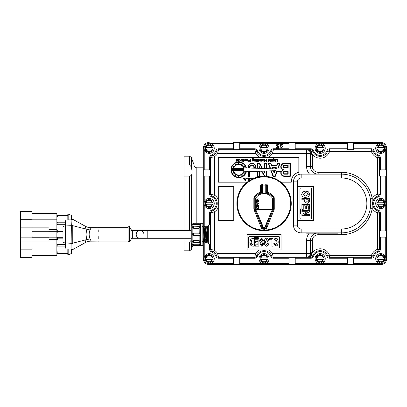 <?xml version="1.0" encoding="UTF-8"?>
<svg xmlns="http://www.w3.org/2000/svg" width="407" height="407" viewBox="0 0 407 407"><rect width="100%" height="100%" fill="white"/><g stroke="black" fill="none" stroke-linecap="round" stroke-linejoin="round"><path stroke-width="0.61" d="M191.315 166.829C192.221 171.118 192.221 174.038 191.315 175.585L189.576 176.073L184.01 176.073L184.01 164.957L189.576 164.957L191.315 166.829L191.315 157.417L194.037 164.881L194.037 223.29M191.315 240.171L189.576 242.043L189.576 250.804L184.01 250.804L184.01 242.043L189.576 242.043L184.01 242.043L184.01 238.293M184.01 176.073L184.01 230.566M191.315 157.417L189.576 156.196L184.01 156.196L184.01 164.957M203.302 165.171L203.302 168.32M203.302 156.476L203.302 159.625M203.195 153.704L203.195 171.093M203.302 247.375L203.302 250.524M203.042 242.033L203.195 253.296M239.708 149.7L239.708 142.435L289.026 142.435L289.026 149.7M295.207 149.7L295.207 142.435L347.385 142.435L347.385 149.7L353.566 149.7L353.566 142.435L239.708 142.435M347.385 257.3L347.385 264.565L380.774 264.565L353.566 264.565L353.566 257.3L371.428 257.3A1.857 1.857 0 0 0 373.183 256.054A8.038 8.038 0 0 1 378.139 251.094A8.038 8.038 0 0 0 373.183 256.054L374.058 256.354A7.112 7.112 0 0 1 378.444 251.974A2.783 2.783 0 0 0 380.311 249.343L380.311 237.123M347.385 264.565L295.207 264.565L347.385 264.565M289.026 257.3L289.026 264.565L239.708 264.565L295.207 264.565L295.207 257.3M233.526 257.3L233.526 264.565L209.178 264.565L239.708 264.565L239.708 257.3M277.783 143.59L279.294 144.836L277.823 144.119L276.867 145.162L277.793 146.189L279.151 145.777L278.81 148.24L276.475 148.24L276.475 147.68L278.357 147.68L278.536 146.434L277.701 146.708L276.246 145.172L277.783 143.59M280.087 146.077L282.239 144.266L279.833 144.266L279.833 143.732L282.84 143.732L282.01 145.401L280.367 146.881L281.288 147.731L282.193 146.678L282.728 146.678L281.161 148.24L280.26 147.919L279.802 146.886L280.087 146.077M233.526 142.435L233.526 149.7M379.385 230.942L379.385 249.343L379.385 212.846L379.385 230.942L386.65 230.942L386.65 148.311A5.876 5.876 0 0 0 380.774 142.435L353.566 142.435M209.178 143.239A5.072 5.072 0 0 0 204.787 150.844A5.072 5.072 0 0 0 213.568 150.844A5.072 5.072 0 0 0 209.178 143.239L209.178 142.435A5.876 5.876 0 0 0 203.302 148.311L203.302 169.877L210.567 169.877M203.302 169.877L203.302 227.538M202.839 233.226L203.291 242.465L203.302 258.689A5.876 5.876 0 0 0 209.178 264.565L209.178 263.761M203.302 239.057L203.302 240.568M380.774 263.761L380.774 264.565A5.876 5.876 0 0 0 386.65 258.689L386.65 237.123L379.385 237.123M239.708 258.226L254.711 258.226A2.783 2.783 0 0 0 257.341 256.354L256.466 256.054A1.857 1.857 0 0 1 254.711 257.3A1.857 1.857 0 0 0 256.466 256.054L257.249 254.421L255.677 253.434L254.711 257.3L218.523 257.3L217.562 253.434A9.895 9.895 0 0 0 214.433 250.305L210.567 249.343L210.567 212.846A1.857 1.857 0 0 1 211.813 211.096A8.038 8.038 0 0 0 211.925 211.055M233.526 148.774L218.523 148.774A2.783 2.783 0 0 0 215.893 150.646A7.112 7.112 0 0 1 211.513 155.026A2.783 2.783 0 0 0 209.641 157.657L210.567 157.657A1.857 1.857 0 0 1 211.813 155.906A1.857 1.857 0 0 0 210.567 157.657L214.433 156.695L213.446 155.123L211.813 155.906A1.857 1.857 0 0 0 210.567 157.657L210.567 194.154A1.857 1.857 0 0 0 211.813 195.904L213.446 196.688A8.038 8.038 0 0 1 213.446 210.312L211.813 211.096L211.513 210.216A2.783 2.783 0 0 0 209.641 212.846L209.641 224.893M212.286 251.277A8.038 8.038 0 0 0 211.813 251.094A1.857 1.857 0 0 1 210.567 249.343L210.567 239.057M295.207 258.226L310.831 258.226L310.831 257.3L306.573 257.3L310.831 257.3A1.857 1.857 0 0 0 312.581 256.054A8.038 8.038 0 0 1 327.767 256.054L329.522 255.443L329.522 257.3L371.428 257.3L371.428 258.226A2.783 2.783 0 0 0 374.058 256.354M257.341 256.354A7.112 7.112 0 0 1 270.777 256.354A2.783 2.783 0 0 0 273.402 258.226L272.441 253.434L270.869 254.421A8.038 8.038 0 0 0 257.249 254.421A8.038 8.038 0 0 1 270.869 254.421L271.652 256.054A1.857 1.857 0 0 0 273.402 257.3A1.857 1.857 0 0 1 271.652 256.054A1.857 1.857 0 0 0 273.402 257.3L306.573 257.3L310.831 256.349A1.857 0.712 41.9 0 0 309.447 256.013L309.218 256.247M259.559 249.878L247.054 249.878L247.054 234.417L281.064 234.417L281.064 249.878L259.559 249.878A9.895 9.895 0 0 0 255.677 253.434L217.562 253.434L215.99 254.421L216.773 256.054A1.857 1.857 0 0 0 218.523 257.3A1.857 1.857 0 0 1 216.773 256.054A8.038 8.038 0 0 0 216.733 255.942M209.641 243.941L209.641 249.343L210.567 249.343A1.857 1.857 0 0 0 211.813 251.094L213.446 251.877A8.038 8.038 0 0 1 215.99 254.421A8.038 8.038 0 0 0 213.446 251.877L214.433 250.305L214.433 211.884L213.446 210.312A8.038 8.038 0 0 0 213.446 196.688L214.433 195.116L209.641 194.154A2.783 2.783 0 0 0 211.513 196.785A7.112 7.112 0 0 1 211.513 210.216M211.513 155.026L211.813 155.906A8.038 8.038 0 0 0 211.925 155.866M216.59 151.419A8.038 8.038 0 0 0 216.773 150.946L215.99 152.579A8.038 8.038 0 0 1 213.446 155.123A8.038 8.038 0 0 0 215.99 152.579L217.562 153.566L218.523 149.7A1.857 1.857 0 0 0 216.773 150.946L215.893 150.646M271.469 151.429A8.038 8.038 0 0 0 271.652 150.946L270.869 152.579A8.038 8.038 0 0 1 257.249 152.579L256.466 150.946A1.857 1.857 0 0 0 254.711 149.7A1.857 1.857 0 0 1 256.466 150.946A8.038 8.038 0 0 0 256.644 151.419M289.026 148.774L273.402 148.774A2.783 2.783 0 0 0 270.777 150.646A7.112 7.112 0 0 1 257.341 150.646L256.466 150.946A1.857 1.857 0 0 0 254.711 149.7L218.523 149.7L218.523 148.774M309.447 150.987A1.857 0.712 138.1 0 0 310.831 150.651L306.573 149.7L310.831 149.7L273.402 149.7L273.402 148.774M353.566 149.7L347.385 149.7M379.385 176.058L379.385 157.657L379.385 176.058L386.65 176.058M370.467 207.412L370.36 208.13L372.191 208.42A9.895 9.895 0 0 0 377.528 212.846L378.139 211.096A8.038 8.038 0 0 1 378.139 195.904A8.038 8.038 0 0 0 378.139 211.096A8.038 8.038 0 0 1 378.139 195.904L377.528 194.154A9.895 9.895 0 0 0 372.191 198.58A31.227 31.227 0 0 0 341.356 172.273L318.167 172.273A5.876 5.876 0 0 1 312.291 166.397L312.291 154.289L310.434 154.289L310.434 166.397L310.434 153.566A3.867 3.867 0 0 0 306.573 149.7L306.578 149.7A3.867 3.867 0 0 1 310.434 153.566L306.573 153.566L306.573 166.397A11.594 11.594 0 0 0 309.524 174.125M380.311 169.877L380.311 157.657L379.385 157.657A1.857 1.857 0 0 0 378.139 155.906A8.038 8.038 0 0 1 373.183 150.946A8.038 8.038 0 0 0 378.139 155.906A8.038 8.038 0 0 1 373.183 150.946L371.428 151.557A9.895 9.895 0 0 0 377.528 157.657L378.444 155.026A7.112 7.112 0 0 1 374.058 150.646A2.783 2.783 0 0 0 371.428 148.774L353.566 148.774M309.254 233.18A11.594 11.594 0 0 0 306.573 240.603L306.573 253.434L310.434 253.434A3.867 3.867 0 0 1 306.573 257.3A3.867 3.867 0 0 0 310.434 253.434L310.434 240.603L310.434 253.434L312.118 253.317L311.309 255.611L312.581 256.054A1.857 1.857 0 0 1 310.831 257.3L310.831 256.349L311.309 255.611L310.098 255.016M370.66 201.485L370.36 198.87L372.191 198.58L372.191 208.42A31.227 31.227 0 0 1 341.356 234.727L341.356 232.875A29.375 29.375 0 0 0 370.726 203.5A29.375 29.375 0 0 0 341.356 174.125L301.16 174.125A7.728 7.728 0 0 0 293.432 181.858L293.432 225.142A7.728 7.728 0 0 0 301.16 232.875L341.356 232.875A29.375 29.375 0 0 0 370.726 203.5A29.375 29.375 0 0 0 341.356 174.125L341.356 172.273M310.434 252.711L312.291 252.711L312.291 240.603A5.876 5.876 0 0 1 318.167 234.727L341.356 234.727M374.058 150.646L373.183 150.946A1.857 1.857 0 0 0 371.428 149.7L371.428 151.557L329.522 151.557L327.767 150.946A1.857 1.857 0 0 1 329.522 149.7L329.522 151.557A9.895 9.895 0 0 1 312.291 154.289L312.118 153.683L310.434 153.566M310.098 151.984L311.309 151.389L310.831 150.651L310.831 148.774L295.207 148.774M312.118 153.683L311.309 151.389L312.581 150.946A1.857 1.857 0 0 0 310.831 149.7A1.857 1.857 0 0 1 312.581 150.946L313.456 150.646A2.783 2.783 0 0 0 310.831 148.774M312.118 253.317L312.291 252.711A9.895 9.895 0 0 1 329.522 255.443L371.428 255.443L373.183 256.054A8.038 8.038 0 0 1 378.139 251.094L377.528 249.343L380.311 249.343M347.385 148.774L329.522 148.774L329.522 149.7A1.857 1.857 0 0 0 327.767 150.946A8.038 8.038 0 0 1 312.581 150.946A8.038 8.038 0 0 0 327.767 150.946L326.892 150.646A7.112 7.112 0 0 1 313.456 150.646M380.311 230.942L380.311 212.846A2.783 2.783 0 0 0 378.444 210.216A7.112 7.112 0 0 1 378.444 196.785L378.139 195.904A1.857 1.857 0 0 0 379.385 194.154L380.311 194.154L380.311 176.058M380.311 212.846L379.385 212.846A1.857 1.857 0 0 0 378.139 211.096L378.444 210.216M378.139 251.094A1.857 1.857 0 0 0 379.385 249.343A1.857 1.857 0 0 1 378.139 251.094L378.444 251.974M310.831 258.226A2.783 2.783 0 0 0 313.456 256.354L312.581 256.054A8.038 8.038 0 0 1 327.767 256.054A1.857 1.857 0 0 0 329.522 257.3L329.522 258.226L347.385 258.226M209.641 212.846L210.567 212.846A1.857 1.857 0 0 1 211.813 211.096A1.857 1.857 0 0 0 210.567 212.846L214.433 211.884A9.895 9.895 0 0 0 218.3 207.336L218.3 186.492L233.755 186.492L233.755 220.508L218.3 220.508L218.3 207.336M247.197 182.168L218.3 182.168L218.3 157.433L298.84 157.433L298.84 172.237A9.895 9.895 0 0 0 291.27 182.168L280.922 182.168M257.341 150.646A2.783 2.783 0 0 0 254.711 148.774L255.677 153.566A9.895 9.895 0 0 0 260.226 157.433M270.777 150.646L271.652 150.946A1.857 1.857 0 0 1 273.402 149.7L272.441 153.566L306.573 153.566L306.573 149.7M218.3 199.664A9.895 9.895 0 0 0 214.433 195.116L214.433 156.695A9.895 9.895 0 0 0 217.562 153.566L255.677 153.566L257.249 152.579A8.038 8.038 0 0 0 270.869 152.579L272.441 153.566A9.895 9.895 0 0 1 267.892 157.433M236.706 159.162L237.342 159.34L237.52 159.834L236.706 159.427L236.213 159.753L237.367 160.368L237.464 160.709L236.691 161.304L235.984 160.684L236.747 161.009L237.164 160.699L235.897 159.793L236.706 159.162M238.019 159.152L238.38 159.442L238.38 160.953L238.66 160.953L238.38 161.793L237.744 161.248L238.059 160.953L238.059 159.544L237.744 159.468L238.019 159.152M239.102 159.315L239.621 159.162L240.506 160.19L239.596 161.304L238.797 160.572L239.601 161.009L240.161 160.205L239.606 159.458L238.797 159.936L239.102 159.315M241.224 159.244L242.404 159.407L242.491 161.248L242.17 161.248L242.17 159.778L241.799 159.452L241.224 160.053L241.224 161.248L240.903 161.248L240.903 159.244L241.224 159.244M245.365 160.256L245.94 159.478L246.515 160.256L245.94 160.984L245.365 160.256M245.233 159.488L245.94 159.162L246.617 159.452L246.846 160.256L245.94 161.304L245.034 160.256L245.233 159.488M247.492 160.821L247.67 159.244L247.99 159.244L247.99 161.248L247.67 160.928L247.029 161.294L247.492 160.821M252.432 160.195L252.981 159.458L253.53 160.17L253.017 160.953L252.432 160.195M252.508 158.527L253.012 158.399L253.8 159.015L253.006 158.684L252.442 159.33L253.617 159.427L253.866 160.216L253.012 161.304L252.432 160.994L252.111 161.248L252.111 159.412L252.508 158.527M254.563 159.244L254.563 160.699L254.975 161.014L255.515 160.399L255.515 159.244L255.835 159.244L255.835 161.248L254.38 161.116L254.243 159.244L254.563 159.244M256.695 161.63L256.374 162.027L256.695 161.63M256.695 159.244L256.695 161.248L256.374 161.248L256.374 159.244L256.695 159.244M257.534 159.244L257.534 162.027L257.214 162.027L257.214 159.244L257.534 159.244M262.678 159.905L263.309 159.427L263.67 159.753L262.683 160.216L262.678 159.905M262.362 159.157L262.663 159.447L263.334 159.157L263.995 159.748L262.678 160.643L263.192 161.019L263.899 160.648L263.141 161.304L262.342 160.902L262.362 159.157M264.815 159.244L264.815 160.516L266.234 160.516L266.234 159.244L266.595 159.244L266.595 162.027L266.234 162.027L266.234 160.831L264.815 160.831L264.815 162.027L264.453 162.027L264.453 159.244L264.815 159.244M273.611 160.251L274.206 159.483L274.725 160.216L274.181 161.009L273.611 160.251M273.611 158.409L273.611 159.463L274.232 159.162L275.081 160.231L274.181 161.304L273.57 161.009L273.29 161.248L273.29 158.409L273.611 158.409M275.773 161.63L275.453 162.027L275.773 161.63M275.773 159.244L275.773 161.248L275.453 161.248L275.453 159.244L275.773 159.244M277.844 159.244L277.844 162.027L277.488 162.027L277.488 159.559L276.119 159.559L276.119 159.244L277.844 159.244M243.681 178.012L243.681 178.408L243.279 178.408L243.279 178.012L243.681 178.012M251.521 179.37L251.76 178.22L252.579 177.93L253.413 178.22L253.658 178.759M253.296 178.77L252.579 178.225L251.877 179.187M250.895 178.012L250.895 178.408L250.498 178.408L250.498 178.012L250.895 178.012M249.033 180.835L247.883 179.98L248.926 180.545L249.552 180.062L247.944 179.217L247.797 178.765L248.901 177.93L249.984 178.897L248.825 178.235L248.168 178.754L249.328 179.36L249.842 180.321M247.288 178.012L247.288 178.408L246.891 178.408L246.891 178.012L247.288 178.012M244.851 179.141L245.716 179.141L245.263 180.367L244.851 179.141M244.465 178.012L244.744 178.846L245.813 178.846L246.108 178.012L246.489 178.012L245.482 180.794L245.039 180.794L244.063 178.012L244.465 178.012M271.54 159.244L272.726 159.407L272.812 161.248L272.492 161.248L272.492 159.778L272.115 159.452L271.54 160.053L271.54 161.248L271.22 161.248L271.22 159.244L271.54 159.244M270.686 159.244L270.686 161.248L270.365 161.248L270.365 159.244L270.686 159.244M270.686 161.63L270.365 162.027L270.686 161.63M268.523 160.2L269.078 159.458L269.638 160.241L269.134 160.979L268.523 160.2M268.483 159.244L269.098 159.162L269.994 160.241L269.144 161.304L268.523 161.009L268.523 162.027L268.203 162.027L268.203 159.244L268.483 159.244M260.5 159.244L260.5 160.699L260.907 161.014L261.447 160.399L261.447 159.244L261.767 159.244L261.767 161.248L260.317 161.116L260.18 159.244L260.5 159.244M258.348 160.2L258.898 159.458L259.457 160.241L258.959 160.979L258.348 160.2M258.303 159.244L258.923 159.162L259.814 160.241L258.964 161.304L258.348 161.009L258.348 162.027L258.023 162.027L258.023 159.244L258.303 159.244M248.809 161.238L249.196 160.74L250.096 160.74L250.096 161.711L249.242 161.711L248.809 161.238M248.672 160.633L250.096 160.424L250.096 159.244L250.453 159.244L250.453 162.027L248.646 161.798L248.672 160.633M243.294 160.2L243.844 159.458L244.404 160.241L243.905 160.979L243.294 160.2M243.249 159.244L243.869 159.162L244.765 160.241L243.91 161.304L243.294 161.009L243.294 162.027L242.974 162.027L242.974 159.244L243.249 159.244M276.689 168.06L277.9 168.06L279.497 163.67L277.62 163.67L276.877 165.715L271.428 165.715L270.686 163.67L268.808 163.67L270.66 168.747L272.558 168.813L272.069 167.475L276.236 167.475L275.707 168.925L276.689 168.06M264.474 176.312L261.508 171.169L259.742 171.23L259.742 176.323L257.199 176.323L257.199 171.316L250.035 171.571L250.035 176.323L248.077 176.323L248.077 171.637L246.393 171.698A7.825 7.825 0 0 1 234.351 176.236A7.825 7.825 0 0 1 234.351 163.365A7.825 7.825 0 0 1 246.393 167.903L248.077 167.959L248.077 167.14A3.867 3.867 0 0 1 251.943 163.278A3.867 3.867 0 0 1 255.805 167.14L255.805 167.867L253.851 167.867L253.851 167.14A1.908 1.908 0 0 0 251.943 165.232A1.908 1.908 0 0 0 250.035 167.14L250.035 168.03L257.199 168.279L257.199 163.278L259.574 163.278L262.571 168.467L264.316 168.529L264.316 163.278L266.86 163.278L266.86 168.615L270.238 168.732L268.249 163.278L270.96 163.278L271.703 165.323L276.602 165.323L277.35 163.278L280.057 163.278L278.317 168.06L281.039 168.06A3.454 3.454 0 0 1 284.228 163.278L290.293 163.278L290.293 176.323L284.228 176.323A3.454 3.454 0 0 1 281.039 171.54L277.05 171.54L275.305 176.323L273 176.323L271.001 170.838L266.86 170.981L266.86 176.323L264.916 176.323M244.098 167.821L245.986 167.888A7.433 7.433 0 0 0 234.539 163.706A7.433 7.433 0 0 0 234.539 175.89A7.433 7.433 0 0 0 245.986 171.708L244.098 171.774A5.652 5.652 0 0 1 243.793 172.456L244.566 172.899L244.368 173.24L243.595 172.792A5.652 5.652 0 0 1 241.794 174.593L242.241 175.366L241.906 175.565L241.458 174.786A5.652 5.652 0 0 1 238.995 175.448L238.995 176.343L238.604 176.343L238.604 175.448A5.652 5.652 0 0 1 236.146 174.786L235.699 175.565L235.358 175.366L235.806 174.593A5.652 5.652 0 0 1 234.005 172.792L233.231 173.24L233.038 172.899L233.811 172.456A5.652 5.652 0 0 1 233.272 170.96L232.361 170.96L232.361 168.635L233.272 168.635A5.652 5.652 0 0 1 233.811 167.145L233.038 166.697L233.231 166.356L234.005 166.804A5.652 5.652 0 0 1 235.806 165.003L235.358 164.23L235.699 164.036L236.146 164.81A5.652 5.652 0 0 1 238.604 164.148L238.604 163.253L238.995 163.253L238.995 164.148A5.652 5.652 0 0 1 241.458 164.81L241.906 164.036L242.241 164.23L241.794 165.003A5.652 5.652 0 0 1 243.595 166.804L244.368 166.356L244.566 166.697L243.793 167.145A5.652 5.652 0 0 1 244.098 167.821M248.468 167.974L249.644 168.015L249.644 167.14A2.3 2.3 0 0 1 251.943 164.84A2.3 2.3 0 0 1 254.243 167.14L254.243 167.475L255.413 167.475L255.413 167.14A3.475 3.475 0 0 0 251.943 163.67A3.475 3.475 0 0 0 248.468 167.14L248.468 167.974M257.59 168.295L259.351 168.356L259.351 166.651L260.353 168.391L262.113 168.452L259.351 163.67L257.59 163.67L257.59 168.295M264.708 168.539L266.468 168.605L266.468 163.67L264.708 163.67L264.708 168.539M272.98 168.829L275.3 168.91L275.676 167.867L272.629 167.867L272.98 168.829M249.644 171.581L248.468 171.622L248.468 175.931L249.644 175.931L249.644 171.581M259.351 171.245L257.59 171.306L257.59 175.931L259.351 175.931L259.351 171.245M263.639 171.093L261.95 171.154L264.708 175.931L266.468 175.931L266.468 170.996L264.708 171.057L264.708 172.95L263.639 171.093M264.316 171.072L264.316 171.489L264.316 171.072M273.265 170.757L271.413 170.823L273.275 175.931L275.035 175.931L276.648 171.495L275.819 170.67L275.066 170.696L274.155 173.199L273.265 170.757M274.644 170.711L273.677 170.742L274.155 172.054L274.644 170.711M287.749 173.779L284.228 173.779A0.911 0.911 0 0 1 283.318 172.863A0.911 0.911 0 0 1 284.228 171.952L287.749 171.952L287.749 173.779M288.141 174.171L284.228 174.171A1.302 1.302 0 0 1 282.926 172.863A1.302 1.302 0 0 1 284.228 171.561L288.141 171.561L288.141 174.171M289.901 175.931L284.228 175.931A3.068 3.068 0 0 1 281.166 172.863A3.068 3.068 0 0 1 284.228 169.8A3.068 3.068 0 0 1 281.166 166.733A3.068 3.068 0 0 1 284.228 163.67L289.901 163.67L289.901 175.931M243.93 170.96A5.26 5.26 0 0 1 233.669 170.96L243.93 170.96M233.598 170.574L244.007 170.574A5.26 5.26 0 0 0 244.037 170.319L233.567 170.319A5.26 5.26 0 0 0 233.598 170.574M244.063 169.928L233.542 169.928A5.26 5.26 0 0 1 233.542 169.673L244.063 169.673A5.26 5.26 0 0 1 244.063 169.928M244.037 169.281L233.567 169.281A5.26 5.26 0 0 1 233.598 169.027L244.007 169.027A5.26 5.26 0 0 1 244.037 169.281M233.669 168.635L243.93 168.635A5.26 5.26 0 0 0 233.669 168.635M233.201 170.574A5.652 5.652 0 0 1 233.201 169.027L232.753 169.027L232.753 170.574L233.201 170.574M284.228 167.648A0.911 0.911 0 0 1 283.318 166.733A0.911 0.911 0 0 1 284.228 165.822L287.749 165.822L287.749 167.648L284.228 167.648M284.228 168.04A1.302 1.302 0 0 1 282.926 166.733A1.302 1.302 0 0 1 284.228 165.43L288.141 165.43L288.141 168.04L284.228 168.04M306.573 240.603L310.434 240.603A7.728 7.728 0 0 1 316 233.18A7.728 7.728 0 0 0 310.434 240.603L312.291 240.603M318.167 172.273L318.167 174.125A7.728 7.728 0 0 1 310.434 166.397L312.291 166.397M313.527 220.508L298.066 220.508L298.066 186.492L313.527 186.492L313.527 220.508M386.65 230.942L386.65 237.123M203.302 176.058L210.567 176.058M386.65 169.877L379.385 169.877M210.567 223.29L207.784 226.068L207.784 242.765L210.567 245.548M202.839 228.505L203.495 242.475L204.36 241.387L203.637 228.215L203.276 227.482L204.248 240.72M204.986 227.432L205.967 240.766M207.784 241.478L206.985 227.437L206.71 227.376L207.682 240.817M206.944 227.371L206.822 228.042M206.084 241.443L205.108 228.093M204.35 241.371L205.011 242.516L204.166 226.333L203.388 228.139M202.63 241.32L203.51 242.46L203.754 239.057M203.403 242.017L203.571 239.057M205.011 242.516L205.474 239.057M205.118 242.068L205.291 239.057M205.621 229.782L205.886 226.282L206.731 242.567L207.194 239.057M206.837 242.119L207.01 239.057M207.336 229.782L207.585 226.241L207.784 227.986M204.166 226.333L205.214 242.531M205.886 226.282L206.929 242.582L207.784 241.493M300.544 212.805L300.259 212.495L300.824 212.495L300.544 212.805M300.544 212.932L300.061 212.632L300.539 212.337L301.022 212.632L300.544 212.932M308.313 201.323L307.265 202.142L306.41 201.918L305.998 201.358L305.998 199.786L308.313 199.786L308.313 201.323M307.168 203.444L304.67 201.668L304.67 199.786L301.908 199.786L301.908 198.433L309.641 198.433L309.641 201.521L307.168 203.444M308.379 194.251L305.708 196.133L303.047 194.337L305.749 192.404L308.379 194.251M305.703 197.431C303.144 197.314 301.806 196.26 301.673 194.266L302.869 191.906L305.728 191.107L308.516 191.865L309.768 194.322L308.567 196.637L305.703 197.431M301.908 209.366L301.908 204.462L309.641 204.462L309.641 209.218L308.313 209.218L308.313 205.815L306.557 205.815L306.557 208.954L305.23 208.954L305.23 205.815L303.24 205.815L303.24 209.366L301.908 209.366M301.908 215.71L301.908 214.372L307.316 211.721L301.908 211.721L301.908 210.368L309.641 210.368L309.641 211.706L304.339 214.357L309.641 214.357L309.641 215.71L301.908 215.71M301.007 209.549L300.076 209.096L301.007 208.776L300.234 209.167L301.007 209.549M300.076 209.636L301.007 209.636L301.007 210.216L300.895 209.763L300.641 210.185L300.188 209.763L300.076 210.216L300.076 209.636M300.076 210.892L300.076 210.353L301.007 210.353L300.188 210.475L300.076 210.892M300.076 211.487L300.076 211.035L301.007 211.228L300.076 211.487M300.544 212.108L300.259 211.798L300.824 211.798L300.544 212.108M300.544 212.235L300.061 211.94L300.539 211.64L301.022 211.94L300.544 212.235M300.859 213.416L300.498 213.105L300.859 213.416M300.397 213.644L300.076 213.538L300.397 213.009L301.007 213.421L300.397 213.644M299.923 189.006A0.967 0.967 0 0 1 300.89 188.039L310.551 188.039A0.967 0.967 0 0 1 311.518 189.006L311.518 217.994A0.967 0.967 0 0 1 310.551 218.961L300.89 218.961A0.967 0.967 0 0 1 299.923 217.994L299.923 189.006M253.948 236.879L254.497 236.615L254.075 236.879L254.461 237.51L253.953 237.51L254.339 237.154L253.948 236.879M255.448 237.047L255.621 236.665L255.759 237.327L255.448 237.047M255.321 237.047L255.621 236.564L255.917 237.047L255.621 237.53L255.321 237.047M256.069 236.584L256.522 236.584L256.334 237.515L256.069 236.584M256.669 236.584L257.204 236.584L257.204 237.51L257.082 236.691L256.669 236.584M257.921 236.584L257.921 237.51L257.341 237.51L257.799 237.403L257.372 237.149L257.799 236.691L257.341 236.584L257.921 236.584M258.007 237.51L258.46 236.584L258.781 237.51L258.394 236.742L258.007 237.51M266.671 244.887L265.232 242.221L266.6 239.555L268.086 242.262L266.671 244.887M264.245 242.216C264.336 239.657 265.14 238.314 266.656 238.187L268.457 239.382L269.073 242.236L268.493 245.024L266.621 246.276L264.85 245.08L264.245 242.216M269.571 238.421L273 238.421L273 246.149L271.968 246.149L271.968 239.748L269.571 239.748L269.571 238.421M273.794 241.061L274.511 238.863L276.012 238.187C277.421 238.293 278.159 239.657 278.215 242.282L277.63 245.121L275.915 246.276L273.794 243.528L274.781 243.528L275.885 244.948L277.208 242.236L275.921 239.545L274.791 241.061L273.794 241.061M259.641 240.7L261.742 238.176L263.777 240.71L262.78 240.71L261.655 239.453L260.628 240.466L261.33 241.529L262.551 241.89L263.685 243.849L261.793 246.276L259.803 243.793L260.765 243.793L261.833 245.014L262.719 244.017L262.118 243.183L260.027 242.206L259.641 240.7M255.118 238.421L258.872 238.421L258.872 246.149L255.24 246.149L255.24 244.821L257.84 244.821L257.84 243.065L255.438 243.065L255.438 241.738L257.84 241.738L257.84 239.748L255.118 239.748L255.118 238.421M251.821 244.454L251.129 242.292L251.765 240.171L253.047 239.865L253.047 244.709L251.821 244.454M249.827 242.277L250.91 239.036L252.732 238.421L254.304 238.421L254.304 246.149L252.752 246.149L250.89 245.543L249.827 242.277M254.751 237.047L254.924 236.665L255.062 237.327L254.751 237.047M254.629 237.047L254.924 236.564L255.22 237.047L254.924 237.53L254.629 237.047M278.551 236.426A0.967 0.967 0 0 1 279.517 237.393L279.517 247.054A0.967 0.967 0 0 1 278.551 248.021L249.562 248.021A0.967 0.967 0 0 1 248.601 247.054L248.601 237.393A0.967 0.967 0 0 1 249.562 236.426L278.551 236.426M143.936 234.432A3.867 3.867 0 0 0 140.069 230.566A3.867 3.867 0 0 0 136.203 234.432A3.867 3.867 0 0 0 140.069 238.293A3.867 3.867 0 0 1 136.203 234.432A3.867 3.867 0 0 1 140.069 230.566L132.341 230.566L132.341 238.293L147.797 238.293L147.797 230.566L140.069 230.566M212.179 149.054A3.093 3.093 0 0 1 206.176 149.054L205.311 149.054L205.311 147.568L206.176 147.568A3.093 3.093 0 0 1 212.179 147.568L213.044 147.568L213.044 150.539L209.178 152.773L205.311 150.539L205.311 149.054L205.911 149.054A3.348 3.348 0 0 0 212.439 149.054L206.176 149.054M213.044 146.077L213.044 147.568L212.439 147.568A3.348 3.348 0 0 0 205.911 147.568L205.311 147.568L205.311 146.077L209.178 143.849L213.044 146.077L209.178 143.849L205.311 146.077M213.044 149.054L212.439 149.054L213.044 149.054M206.176 147.568L212.179 147.568M213.044 150.539L209.178 152.773L205.311 150.539M267.058 149.054A3.093 3.093 0 0 1 261.055 149.054L260.195 149.054L260.195 147.568L261.055 147.568A3.093 3.093 0 0 1 267.058 147.568L267.923 147.568L267.923 150.539L264.057 152.773L260.195 150.539L260.195 149.054L260.795 149.054A3.348 3.348 0 0 0 267.323 149.054L261.055 149.054M267.923 146.077L267.923 147.568L267.323 147.568A3.348 3.348 0 0 0 260.795 147.568L260.195 147.568L260.195 146.077L264.057 143.849L267.923 146.077L264.057 143.849L260.195 146.077M267.923 149.054L267.323 149.054L267.923 149.054M261.055 147.568L267.058 147.568M267.923 150.539L264.057 152.773L260.195 150.539M264.057 143.239A5.072 5.072 0 0 0 259.666 150.844A5.072 5.072 0 0 0 268.447 150.844A5.072 5.072 0 0 0 264.057 143.239M323.178 149.054A3.093 3.093 0 0 1 317.175 149.054L316.31 149.054L316.31 147.568L317.175 147.568A3.093 3.093 0 0 1 323.178 147.568L324.038 147.568L324.038 150.539L320.177 152.773L316.31 150.539L316.31 149.054L316.911 149.054A3.348 3.348 0 0 0 323.438 149.054L317.175 149.054M324.038 146.077L324.038 147.568L323.438 147.568A3.348 3.348 0 0 0 316.911 147.568L316.31 147.568L316.31 146.077L320.177 143.849L324.038 146.077L320.177 143.849L316.31 146.077M324.038 149.054L323.438 149.054L324.038 149.054M317.175 147.568L323.178 147.568M324.038 150.539L320.177 152.773L316.31 150.539M320.177 143.239A5.072 5.072 0 0 0 315.781 150.844A5.072 5.072 0 0 0 324.567 150.844A5.072 5.072 0 0 0 320.177 143.239M383.776 149.054A3.093 3.093 0 0 1 377.772 149.054L376.913 149.054L376.913 147.568L377.772 147.568A3.093 3.093 0 0 1 383.776 147.568L384.64 147.568L384.64 150.539L380.774 152.773L376.913 150.539L376.913 149.054L377.513 149.054A3.348 3.348 0 0 0 384.04 149.054L377.772 149.054M384.64 146.077L384.64 147.568L384.04 147.568A3.348 3.348 0 0 0 377.513 147.568L376.913 147.568L376.913 146.077L380.774 143.849L384.64 146.077L380.774 143.849L376.913 146.077M384.64 149.054L384.04 149.054L384.64 149.054M377.772 147.568L383.776 147.568M384.64 150.539L380.774 152.773L376.913 150.539M380.774 143.239A5.072 5.072 0 0 0 376.383 150.844A5.072 5.072 0 0 0 385.164 150.844A5.072 5.072 0 0 0 380.774 143.239L380.774 142.435M383.776 204.243A3.093 3.093 0 0 1 377.772 204.243L376.913 204.243L376.913 202.757L377.772 202.757A3.093 3.093 0 0 1 383.776 202.757L384.64 202.757L384.64 205.733L380.774 207.962L376.913 205.733L376.913 204.243L377.513 204.243A3.348 3.348 0 0 0 384.04 204.243L377.772 204.243M384.64 201.267L384.64 202.757L384.04 202.757A3.348 3.348 0 0 0 377.513 202.757L376.913 202.757L376.913 201.267L380.774 199.038L384.64 201.267L380.774 199.038L376.913 201.267M384.64 204.243L384.04 204.243L384.64 204.243M377.772 202.757L383.776 202.757M384.64 205.733L380.774 207.962L376.913 205.733M380.774 198.428A5.072 5.072 0 0 0 376.383 206.034A5.072 5.072 0 0 0 385.164 206.034A5.072 5.072 0 0 0 380.774 198.428M383.776 259.432A3.093 3.093 0 0 1 377.772 259.432L376.913 259.432L376.913 257.946L377.772 257.946A3.093 3.093 0 0 1 383.776 257.946L384.64 257.946L384.64 260.923L380.774 263.151L376.913 260.923L376.913 259.432L377.513 259.432A3.348 3.348 0 0 0 384.04 259.432L377.772 259.432M384.64 256.461L384.64 257.946L384.04 257.946A3.348 3.348 0 0 0 377.513 257.946L376.913 257.946L376.913 256.461L380.774 254.227L384.64 256.461L380.774 254.227L376.913 256.461M384.64 259.432L384.04 259.432L384.64 259.432M377.772 257.946L383.776 257.946M384.64 260.923L380.774 263.151L376.913 260.923M380.774 253.617A5.072 5.072 0 0 0 376.383 261.223A5.072 5.072 0 0 0 385.164 261.223A5.072 5.072 0 0 0 380.774 253.617M323.178 259.432A3.093 3.093 0 0 1 317.175 259.432L316.31 259.432L316.31 257.946L317.175 257.946A3.093 3.093 0 0 1 323.178 257.946L324.038 257.946L324.038 260.923L320.177 263.151L316.31 260.923L316.31 259.432L316.911 259.432A3.348 3.348 0 0 0 323.438 259.432L317.175 259.432M324.038 256.461L324.038 257.946L323.438 257.946A3.348 3.348 0 0 0 316.911 257.946L316.31 257.946L316.31 256.461L320.177 254.227L324.038 256.461L320.177 254.227L316.31 256.461M324.038 259.432L323.438 259.432L324.038 259.432M317.175 257.946L323.178 257.946M324.038 260.923L320.177 263.151L316.31 260.923M320.177 253.617A5.072 5.072 0 0 0 315.781 261.223A5.072 5.072 0 0 0 324.567 261.223A5.072 5.072 0 0 0 320.177 253.617M267.058 259.432A3.093 3.093 0 0 1 261.055 259.432L260.195 259.432L260.195 257.946L261.055 257.946A3.093 3.093 0 0 1 267.058 257.946L267.923 257.946L267.923 260.923L264.057 263.151L260.195 260.923L260.195 259.432L260.795 259.432A3.348 3.348 0 0 0 267.323 259.432L261.055 259.432M267.923 256.461L267.923 257.946L267.323 257.946A3.348 3.348 0 0 0 260.795 257.946L260.195 257.946L260.195 256.461L264.057 254.227L267.923 256.461L264.057 254.227L260.195 256.461M267.923 259.432L267.323 259.432L267.923 259.432M261.055 257.946L267.058 257.946M267.923 260.923L264.057 263.151L260.195 260.923M264.057 253.617A5.072 5.072 0 0 0 259.666 261.223A5.072 5.072 0 0 0 268.447 261.223A5.072 5.072 0 0 0 264.057 253.617M212.179 259.432A3.093 3.093 0 0 1 206.176 259.432L205.311 259.432L205.311 257.946L206.176 257.946A3.093 3.093 0 0 1 212.179 257.946L213.044 257.946L213.044 260.923L209.178 263.151L205.311 260.923L205.311 259.432L205.911 259.432A3.348 3.348 0 0 0 212.439 259.432L206.176 259.432M213.044 256.461L213.044 257.946L212.439 257.946A3.348 3.348 0 0 0 205.911 257.946L205.311 257.946L205.311 256.461L209.178 254.227L213.044 256.461L209.178 254.227L205.311 256.461M213.044 259.432L212.439 259.432L213.044 259.432M206.176 257.946L212.179 257.946M213.044 260.923L209.178 263.151L205.311 260.923M209.178 253.617A5.072 5.072 0 0 0 204.787 261.223A5.072 5.072 0 0 0 213.568 261.223A5.072 5.072 0 0 0 209.178 253.617M212.179 204.243A3.093 3.093 0 0 1 206.176 204.243L205.311 204.243L205.311 202.757L206.176 202.757A3.093 3.093 0 0 1 212.179 202.757L213.044 202.757L213.044 205.733L209.178 207.962L205.311 205.733L205.311 204.243L205.911 204.243A3.348 3.348 0 0 0 212.439 204.243L206.176 204.243M213.044 201.267L213.044 202.757L212.439 202.757A3.348 3.348 0 0 0 205.911 202.757L205.311 202.757L205.311 201.267L209.178 199.038L213.044 201.267L209.178 199.038L205.311 201.267M213.044 204.243L212.439 204.243L213.044 204.243M206.176 202.757L212.179 202.757M213.044 205.733L209.178 207.962L205.311 205.733M209.178 198.428A5.072 5.072 0 0 0 204.787 206.034A5.072 5.072 0 0 0 213.568 206.034A5.072 5.072 0 0 0 209.178 198.428M266.829 227.828A5.795 1.857 111.8 0 1 265.771 230.021L263.253 230.301A0.621 0.371 91 0 0 263.588 230.688L264.53 230.688A0.621 0.371 -91 0 0 264.865 230.301L264.723 230.204A0.794 0.794 0 0 1 263.395 230.204L254.853 209.254L262.149 227.482L261.284 227.828A5.795 1.857 68.2 0 0 262.347 230.021A26.577 26.577 0 0 1 241.336 189.723A26.577 26.577 0 0 1 286.782 189.723A26.577 26.577 0 0 1 265.771 230.021L265.812 230.637A27.193 27.193 0 0 0 287.311 189.403A27.193 27.193 0 0 0 240.807 189.403A27.193 27.193 0 0 0 262.306 230.637L262.347 230.021L263.395 230.204A0.926 0.295 -21.8 0 0 264.057 230.082A0.926 0.295 21.8 0 0 264.723 230.204L265.969 227.482L266.829 227.828L274.13 209.585A1.857 1.857 0 0 0 274.262 208.898L274.262 198.189A1.857 1.857 0 0 0 273.972 197.192A11.747 11.747 0 0 0 267.613 192.302L267.333 193.188A0.926 0.926 0 0 1 266.687 192.302L266.687 185.877A0.926 0.926 0 0 0 265.756 184.951L262.357 184.951A0.926 0.926 0 0 0 261.431 185.877L261.431 192.302A0.926 0.926 0 0 1 260.785 193.188L260.5 192.302A11.747 11.747 0 0 0 254.146 197.192A1.857 1.857 0 0 0 253.856 198.189L253.856 208.898A1.857 1.857 0 0 0 253.988 209.585L261.284 227.828M262.306 230.637L263.588 230.688A27.193 27.193 0 0 1 262.306 230.637A27.193 27.193 0 0 0 263.588 230.688M264.53 230.688L265.812 230.637A27.193 27.193 0 0 1 264.53 230.688A27.193 27.193 0 0 0 265.812 230.637M253.856 208.898L254.782 208.898L254.782 198.189L254.782 208.898A0.926 0.926 0 0 0 254.848 209.239L254.853 209.254A0.926 0.295 158.2 0 0 255.708 209.229M265.969 227.482L273.26 209.254A0.926 0.295 -158.2 0 1 272.405 209.229M272.405 208.913L273.265 209.239A0.926 0.926 0 0 0 273.331 208.898L273.331 198.189A0.926 0.926 0 0 0 273.189 197.69A10.821 10.821 0 0 0 267.333 193.188A0.926 0.926 0 0 1 266.687 192.302L267.613 192.302L267.613 185.877A1.857 1.857 0 0 0 265.756 184.02L262.357 184.02A1.857 1.857 0 0 0 260.5 185.877L260.5 192.302L261.431 192.302A0.926 0.926 0 0 1 260.785 193.188A10.821 10.821 0 0 0 254.93 197.69L255.708 198.189A9.895 9.895 0 0 1 272.405 198.189L273.189 197.69A10.821 10.821 0 0 0 267.333 193.188L267.053 194.068A1.857 1.857 0 0 1 265.756 192.302L266.687 192.302M255.708 208.913L254.853 209.254L255.708 208.898L254.782 208.898M254.146 197.192L254.93 197.69A0.926 0.926 0 0 0 254.782 198.189L253.856 198.189M273.331 208.898L272.405 208.898L273.265 209.239A0.926 0.926 0 0 0 273.331 208.898L274.262 208.898M258.323 205.194L257.565 204.853L256.802 205.194L257 205.469L257.005 204.914L258.13 204.919L258.13 205.469L257 205.469L258.13 205.469M256.837 204.746L257.565 204.599L256.598 205.194L257.565 205.789L258.531 205.194L257.921 204.624M256.802 205.194L257.565 205.535M258.491 204.975L258.425 205.525M256.7 205.525L256.634 204.975M258.13 204.919L257.565 204.853M257.911 205.764L257.209 205.764M258.491 201.755L258.491 200.595L256.639 200.595L256.639 201.755L256.858 200.839L257.545 200.839L257.545 201.694L257.763 200.839L258.272 200.839L258.491 201.755M256.639 199.776L258.491 200.417L256.949 199.649L258.491 198.87L256.639 199.776M258.491 202.025L256.639 202.025L256.639 203.098L256.858 202.269L258.491 202.025M258.007 206.837L256.639 206.023L256.639 207.168L256.853 206.257L257.26 206.68M257.331 206.746L256.853 206.257M258.023 207.092L257.651 206.995L258.023 207.092L257.651 206.995L258.023 207.092L258.531 206.537L258.308 207.015M258.242 206.746L258.155 206.079L258.531 206.537M258.318 206.522L258.257 206.257L258.318 206.522M256.827 203.388L256.639 204.289L256.827 203.963L258.496 203.963L258.242 203.388L258.069 203.724L256.827 203.724L256.827 203.388M258.242 203.388L258.496 203.77M258.257 207.651L258.257 208.145M258.058 208.242L257.748 207.779L257.473 208.165L257.539 207.885M257.204 208.277L257.473 208.165M256.919 208.175L256.975 207.402L256.598 207.906L256.771 208.364L258.425 208.328L258.42 207.453L258.155 207.468M258.531 207.936L258.42 207.453L258.425 208.328L257.667 208.15L257.188 208.526L256.771 208.364L256.71 207.402L256.771 208.364L256.598 207.906M258.084 208.491L258.425 208.328L257.667 208.15M257.529 208.399L256.771 208.364M274.262 198.189L272.405 198.189L272.405 209.452L264.916 226.892A0.926 0.87 0 0 1 263.197 226.892L255.708 209.452L255.708 198.189L254.782 198.189A0.926 0.926 0 0 1 254.93 197.69A10.821 10.821 0 0 1 260.785 193.188L261.065 194.068A1.857 1.857 0 0 0 262.357 192.302L261.431 192.302M191.244 225.453L191.244 243.386L192.17 244.312L192.17 224.527L191.244 225.453M200.366 245.548L193.717 245.548L193.717 244.236L192.17 244.312M193.717 244.236L199.16 244.236L200.366 245.513L199.16 244.236L199.16 242.653M193.717 242.653A1.236 1.236 0 0 1 192.48 241.417L193.717 240.486L199.16 240.486L200.366 242.47L193.717 242.653L193.717 240.486M193.717 235.653L193.717 233.18A1.236 1.236 0 0 0 192.48 234.417A1.236 1.236 0 0 0 193.717 235.653L199.237 235.653L193.717 235.653L192.48 234.417L193.717 233.186L199.16 233.186L200.366 234.127L200.366 234.712L199.16 235.653L199.16 240.486M199.16 228.352L193.717 228.352L193.717 226.185L200.366 226.368L199.16 228.352L199.237 233.18L193.717 233.186M193.717 228.352L192.48 227.421A1.236 1.236 0 0 1 193.717 226.185M193.717 224.603L193.717 223.29A1.236 1.236 0 0 0 192.48 224.527L199.16 224.603L200.366 223.29L199.16 224.603L199.16 226.185M200.366 226.368L200.366 223.321L202.839 223.321L202.839 245.518L200.366 245.518L200.366 242.47M200.366 234.712L200.366 242.058M200.366 226.78L200.366 234.127M306.583 232.875L306.583 233.18L337.5 233.18L337.5 232.875M31.914 255.55L56.868 255.55L56.868 239.362L48.957 239.362M31.914 231.023L31.914 237.841M31.914 241.005L31.914 257.377L20.35 257.377L20.35 249.16L31.914 249.16M20.35 237.841L20.35 241.005L48.957 241.005L48.957 237.841L20.35 237.841L20.35 211.482L31.914 211.482L31.914 227.859M20.35 227.859L48.957 227.859L48.957 231.023L20.35 231.023M20.35 241.005L20.35 249.16M31.914 213.309L56.868 213.309L56.868 239.362M67.821 219.882L67.821 214.224L68.798 214.224L68.798 219.882L67.821 219.882M68.798 254.634L67.821 254.634L67.821 248.977L68.798 248.977L68.798 254.634L71.474 253.48L71.474 248.977L68.798 248.977M68.798 219.882L71.474 219.882L71.474 215.379L68.798 214.224M31.914 237.169L56.868 237.169M31.914 231.69L56.868 231.69M48.957 229.502L56.868 229.502M132.341 237.23L129.624 241.926L128.078 241.514L128.078 227.345C128.887 226.328 129.401 226.19 129.624 226.933L129.624 241.926M91.163 241.127A12.174 12.174 -68.7 0 0 85.272 242.643L85.969 239.789L90.033 238.919L91.163 241.127L128.078 241.127L128.078 227.737L91.163 227.737A12.174 12.174 -111.3 0 1 85.272 226.216L85.969 229.07L72.756 225.671A2.554 0.666 178.1 0 0 71.347 225.707L71.083 248.977M90.033 238.919C88.879 235.928 88.879 232.936 90.033 229.945L91.163 227.737L128.078 227.737M71.083 219.882L71.337 225.539A2.554 0.697 176.2 0 1 72.767 225.463C73.021 217.531 73.021 217.531 72.767 225.463L72.767 243.396A2.554 0.697 -176.2 0 1 71.337 243.32L65.39 242.908L65.39 225.951L71.347 225.707M72.767 243.396C73.021 251.328 73.021 251.328 72.767 243.396M90.033 229.945L85.969 229.07C87.2 232.646 87.2 236.218 85.984 239.789L72.756 243.188A2.554 0.666 -178.3 0 1 71.347 243.157M65.39 248.163L65.39 242.908A3.287 0.845 0 0 1 62.953 242.089L62.953 226.77A3.287 0.845 0 0 1 65.39 225.951L65.39 220.696M56.868 245.772L57.367 245.772L57.367 246.159L56.868 246.159M56.868 252.233L57.367 252.233L57.367 251.852L56.868 251.852M56.868 231.166L57.367 231.166L57.367 232.244M62.953 231.552L56.868 231.547M56.868 237.627L57.367 237.627L57.367 237.245L56.868 237.245M56.868 238.471L57.367 238.471L57.367 239.55M62.953 238.858L56.868 238.853M65.39 244.561L56.868 244.546M57.367 244.546L57.367 244.933L56.868 244.933M56.868 216.56L57.367 216.56L57.367 216.941L56.868 216.941M56.868 223.021L57.367 223.021L57.367 222.639L56.868 222.639M56.868 223.865L57.367 223.865L57.367 224.944M57.367 224.247L56.868 224.247M56.868 230.321L57.367 230.321L57.367 229.94L56.868 229.94M196.82 223.29L196.82 167.791C195.126 167.623 194.2 166.697 194.037 165.008M189.576 156.196L189.576 164.957M191.315 225.381L191.315 175.585M192.898 245.238L191.315 249.583L191.315 243.457M189.576 176.073L189.576 230.566M289.026 142.648L295.207 142.648M347.385 142.648L353.566 142.648M233.526 142.648L239.708 142.648M385.724 176.058L385.724 202.386M385.724 204.614L385.724 230.942M378.444 196.785A2.783 2.783 0 0 0 380.311 194.154M353.566 143.366L379.665 143.366M385.846 148.311L386.65 148.311M385.724 149.425L385.724 169.877M380.311 157.657A2.783 2.783 0 0 0 378.444 155.026M239.708 143.366L262.942 143.366M265.171 143.366L289.026 143.366M254.711 148.774L239.708 148.774M295.207 143.366L319.063 143.366M321.286 143.366L347.385 143.366M329.522 148.774A2.783 2.783 0 0 0 326.892 150.646M204.233 169.877L204.233 149.425M204.105 148.311L203.302 148.311M210.292 143.366L233.526 143.366M209.641 157.657L209.641 169.877M204.233 226.333L204.233 204.614M204.233 202.386L204.233 176.058M209.641 176.058L209.641 194.154M353.566 264.352L347.385 264.352M295.207 264.352L289.026 264.352M239.708 264.352L233.526 264.352M289.026 263.634L265.171 263.634M262.942 263.634L239.708 263.634M273.402 258.226L289.026 258.226M347.385 263.634L321.286 263.634M319.063 263.634L295.207 263.634M313.456 256.354A7.112 7.112 0 0 1 326.892 256.354A2.783 2.783 0 0 0 329.522 258.226M233.526 263.634L210.292 263.634M204.105 258.689L203.302 258.689M204.233 257.575L204.233 240.522M209.641 249.343A2.783 2.783 0 0 0 211.513 251.974A7.112 7.112 0 0 1 215.893 256.354A2.783 2.783 0 0 0 218.523 258.226L233.526 258.226M385.724 237.123L385.724 257.575M385.846 258.689L386.65 258.689M379.665 263.634L353.566 263.634M353.566 258.226L371.428 258.226M210.567 194.154A1.857 1.857 0 0 0 211.813 195.904L211.513 196.785M329.522 257.3A1.857 1.857 0 0 1 327.767 256.054L326.892 256.354M271.652 256.054L270.777 256.354M254.711 257.3L254.711 258.226M215.893 256.354L216.773 256.054A1.857 1.857 0 0 0 218.523 257.3L218.523 258.226M211.813 251.094L211.513 251.974M218.523 149.7A1.857 1.857 0 0 0 216.773 150.946M271.652 150.946A1.857 1.857 0 0 1 273.402 149.7M373.183 256.054A1.857 1.857 0 0 1 371.428 257.3L371.428 255.443A9.895 9.895 0 0 1 377.528 249.343L377.528 212.846L379.385 212.846A1.857 1.857 0 0 0 378.139 211.096M378.139 195.904A1.857 1.857 0 0 0 379.385 194.154L377.528 194.154L377.528 157.657L379.385 157.657A1.857 1.857 0 0 0 378.139 155.906M373.183 150.946A1.857 1.857 0 0 0 371.428 149.7L371.428 148.774M318.167 233.18L318.167 234.727M318.167 174.125A7.728 7.728 0 0 1 310.434 166.397L306.573 166.397M306.573 257.3L306.573 253.434L272.441 253.434A9.895 9.895 0 0 0 268.559 249.878M341.356 174.125L341.356 177.991A25.509 25.509 0 0 1 366.86 203.5A25.509 25.509 0 0 1 341.356 229.009L341.356 232.875M341.356 229.009L301.16 229.009L301.16 232.875M301.16 229.009A3.867 3.867 0 0 1 297.293 225.142L293.432 225.142M297.293 225.142L297.293 181.858L293.432 181.858M297.293 181.858A3.867 3.867 0 0 1 301.16 177.991L301.16 174.125M301.16 177.991L341.356 177.991M208.715 225.142L208.715 243.696M90.003 227.681L98.219 227.737M98.219 229.787L98.219 232.021M98.219 236.599L98.219 239.072M98.219 241.127L90.003 241.178M253.988 209.585L254.848 209.239M274.13 209.585L273.265 209.239M273.972 197.192L273.189 197.69A0.926 0.926 0 0 1 273.331 198.189M267.613 185.877L266.687 185.877A0.926 0.926 0 0 0 265.756 184.951L265.756 184.02M262.357 184.02L262.357 184.951A0.926 0.926 0 0 0 261.431 185.877L260.5 185.877M270.889 213.003L264.057 230.082L257.224 213.003M262.357 192.302L262.357 185.877L261.431 185.877M262.357 184.951L262.357 185.877L265.756 185.877L265.756 184.951M266.687 185.877L265.756 185.877L265.756 192.302M255.708 209.366L272.405 209.366M272.38 209.534L255.733 209.534M335.572 232.875L335.572 233.18M308.516 233.18L308.516 232.875M31.914 249.038L56.868 249.038M20.35 219.699L31.914 219.699M31.914 219.821L56.868 219.821M65.39 246.087L57.367 246.087M62.953 230.001L57.367 230.001M65.39 224.298L57.367 224.298M65.39 222.771L57.367 222.771M62.953 237.306L57.367 237.306M196.82 167.791L203.042 167.791M191.315 249.583L189.576 250.804M212.067 251.185L212.663 251.45M216.682 151.201L216.417 151.796M271.555 151.206L271.306 151.786M256.817 151.796L256.552 151.201M204.37 226.348L205.225 227.421M206.924 227.386L207.585 226.241M206.069 241.427L206.731 242.567M205.209 227.437L205.871 226.292M202.65 226.404L203.286 227.498M205.23 242.516L205.866 241.417M206.09 226.292L206.72 227.391M207.57 239.057L206.664 239.057M205.856 239.057L204.95 239.057M204.136 239.057L203.23 239.057M98.219 227.681L98.982 227.737M98.219 241.178L98.982 241.127M132.341 230.566L131.726 230.566L129.624 226.933M191.244 230.566L147.797 230.566M191.244 238.293L147.797 238.293M192.48 224.527L192.17 224.527M200.366 223.29L193.717 223.29M192.48 244.312A1.236 1.236 0 0 0 193.717 245.548M67.821 253.419L56.868 253.419M67.821 215.44L56.868 215.44M71.057 219.175L72.955 219.409L85.272 226.216M71.057 249.684L72.955 249.45L85.272 242.643"/></g></svg>
